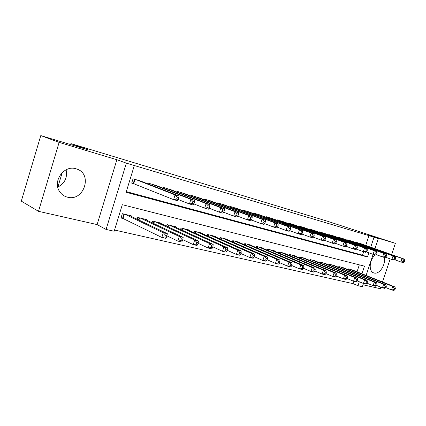 <?xml version="1.0" encoding="UTF-8"?>
<svg xmlns="http://www.w3.org/2000/svg" width="426" height="426" viewBox="0 0 426 426"><rect width="100%" height="100%" fill="white"/><g stroke="black" fill="none" stroke-linecap="round" stroke-linejoin="round"><path stroke-width="0.64" d="M66.121 169.788C67.612 177.546 64.832 183.324 57.771 187.12M67.409 197.158C83.826 201.919 93.124 174.026 76.755 169.015L75.966 168.765C64.177 164.75 52.233 181.21 59.603 191.53C61.509 194.426 64.113 196.301 67.409 197.158M375.359 254.972C369.39 259.189 368.325 271.463 373.735 272.901L374.119 273.013C379.582 274.754 386.377 263.912 383.996 257.341M361.956 273.769L364.475 266.154L122.31 204.693L114.173 231.238L106.074 229.433L126.346 163.142L134.318 165.528L126.117 192.264L367.5 257L368.879 252.815M97.101 224.587L116.873 159.723L59.123 142.385L40.784 135.585L21.3 201.136L38.5 211.323L97.101 224.587L106.074 229.433M363.021 284.786L380.285 288.695L380.796 287.156M366.967 283.386L367.446 281.932L366.472 281.703L365.993 283.162L366.967 283.386L365.886 284.041L363.453 283.487L362.388 286.693L358.01 285.718L359.31 281.778M114.541 230.035L353.111 283.663L358.01 285.718M59.123 142.385L38.5 211.323M382.516 281.98L390.195 258.896M391.622 254.604L395.371 243.331L367.308 234.907L378.293 238.624L374.96 248.693M40.784 135.585L88.241 149.893L70.918 143.615L327.008 221.099L395.371 243.331M142.183 181.636L133.034 178.76L131.693 183.137L134.403 183.894M157.157 185.885L148.307 183.111L148.056 183.925M171.651 190.001L163.083 187.318L162.844 188.084M185.683 193.984L177.381 191.391L177.157 192.11M199.272 197.84L191.231 195.337L191.024 196.013M212.452 201.583L204.656 199.16L204.453 199.799M225.226 205.21L217.665 202.867L217.473 203.468M237.617 208.729L230.28 206.461L230.104 207.031M249.652 212.148L242.527 209.949L242.357 210.487M261.33 215.471L254.413 213.335L254.247 213.847M272.677 218.692L265.957 216.621L265.797 217.111M283.705 221.829L277.172 219.816L277.022 220.285M294.43 224.875L288.072 222.926L287.933 223.368M304.856 227.841L298.674 225.945L298.535 226.366M315 230.722L308.988 228.879L308.855 229.284M324.878 233.533L319.021 231.739L318.898 232.127M334.495 236.265L328.792 234.524L328.67 234.891M343.862 238.927L338.303 237.229L338.185 237.586M352.984 241.521L347.573 239.87L347.462 240.211M353.111 283.663L353.889 281.304M357.025 271.804L359.32 264.844M353.234 270.292L347.941 268.769L347.707 269.493M344.251 268.103L338.824 266.538L338.574 267.294M335.033 265.861L329.463 264.253L329.207 265.041M325.57 263.566L319.857 261.91L319.591 262.725M315.863 261.202L309.995 259.498L309.713 260.355M305.889 258.779L305.974 258.518L299.861 257.027L299.574 257.916M295.644 256.292L295.729 256.015L289.451 254.482L289.147 255.419M285.111 253.731L285.207 253.449L278.748 251.872L278.434 252.847M274.285 251.106L274.381 250.807L267.741 249.183L267.416 250.206M263.151 248.401L263.252 248.086L256.42 246.42L256.079 247.495M251.697 245.621L251.803 245.291L244.769 243.576L244.412 244.705M239.907 242.761L240.014 242.415L232.777 240.647L232.399 241.835M227.761 239.811L227.878 239.449L220.418 237.628L220.024 238.885M215.252 236.781L215.375 236.398L207.686 234.518L207.27 235.844M202.355 233.656L202.483 233.251L194.56 231.313L194.123 232.713M189.059 230.434L189.197 230.003L181.023 228.006L180.555 229.497M175.342 227.111L175.485 226.659L167.051 224.598L166.561 226.174M161.188 223.687L161.337 223.203L152.625 221.073L152.103 222.755M146.565 220.146L146.725 219.635L137.726 217.436L137.172 219.23M131.453 216.499L131.623 215.945L122.321 213.676L120.989 218.021L123.726 218.676M365.726 245.419L368.959 235.631L134.318 165.528M126.314 191.625L362.515 255.153L363.639 251.755M361.882 244.05L356.605 242.442L356.493 242.772M70.918 143.615L70.625 144.584M62.233 172.541L57.867 187.078M116.873 159.723L126.346 163.142M368.959 235.631L378.293 238.624M376.611 254.253L377.095 252.794L376.137 252.527L375.652 253.987L376.611 254.253L375.498 255.009L373.091 254.354L366.115 275.43M370.737 247.197L373.996 237.335M362.515 255.153L367.5 257M404.231 261.873L404.7 260.472L403.816 260.227L403.347 261.628L404.231 261.873L403.076 262.576L400.861 261.969L402.032 258.465L358.159 242.889M403.816 260.227L402.032 258.465L404.242 259.088L360.375 243.518M403.347 261.628L400.861 261.969L394.721 259.753M404.7 260.472L404.242 259.088M394.907 289.802L395.371 288.407L394.476 288.2L394.013 289.595L394.907 289.802L393.784 290.415L391.542 289.904L392.708 286.421L394.939 286.943L351.748 269.695M385.887 287.609L391.542 289.904L394.013 289.595M349.517 269.152L392.708 286.421L394.476 288.2M394.939 286.943L395.371 288.407M395.28 259.402L395.749 257.986L394.843 257.73L394.37 259.152L395.28 259.402L394.135 260.121L391.861 259.498L393.044 255.946L349.171 240.328M394.843 257.73L393.044 255.946L395.312 256.585L351.439 240.972M394.37 259.152L391.861 259.498L385.541 257.213M395.749 257.986L395.312 256.585M386.073 256.862L386.552 255.424L385.621 255.163L385.141 256.606L386.073 256.862L384.944 257.602L382.607 256.963L383.805 253.358L339.943 237.697M385.621 255.163L383.805 253.358L386.137 254.013L342.275 238.363M385.141 256.606L382.607 256.963L376.099 254.599M386.552 255.424L386.137 254.013M366.392 251.91L373.091 254.354L374.3 250.701L330.475 235.003M376.137 252.527L374.3 250.701L376.701 251.372L332.866 235.685M373.091 254.354L375.652 253.987M377.095 252.794L376.701 251.372M366.877 251.569L367.366 250.089L366.376 249.812L365.886 251.297L366.877 251.569L365.78 252.346L363.309 251.665L364.528 247.959L320.751 232.229M366.376 249.812L364.528 247.959L366.999 248.651L323.206 232.931M365.886 251.297L363.309 251.665L356.402 249.146M367.366 250.089L366.999 248.651M385.849 287.72L386.318 286.309L385.397 286.096L384.928 287.507L385.849 287.72L384.737 288.349L382.436 287.822L383.613 284.291L385.908 284.829L342.728 267.491M376.584 285.436L382.436 287.822L384.928 287.507M340.438 266.932L383.613 284.291L385.397 286.096M385.908 284.829L386.318 286.309M376.536 285.58L377.015 284.153L376.067 283.929L375.594 285.367L376.536 285.58L375.444 286.224L373.08 285.686L374.268 282.103L376.627 282.656L333.473 265.233M367.026 283.199L373.08 285.686L375.594 285.367M331.119 264.658L374.268 282.103L376.067 283.929M376.627 282.656L377.015 284.153M357.19 280.899L363.453 283.487L364.656 279.855L367.084 280.42L323.973 262.911M321.555 262.325L364.656 279.855L366.472 281.703M367.084 280.42L367.446 281.932M365.993 283.162L363.453 283.487M357.116 281.123L357.606 279.648L356.605 279.413L356.12 280.894L357.116 281.123L356.056 281.799L353.553 281.224L354.773 277.539L357.27 278.125L314.218 260.531M347.073 278.529L353.553 281.224L356.12 280.894M311.736 259.924L354.773 277.539L356.605 279.413M357.27 278.125L357.606 279.648M356.86 248.805L357.355 247.304L356.338 247.016L355.843 248.523L356.86 248.805L355.779 249.604L353.234 248.906L354.469 245.142L310.762 229.385M356.338 247.016L354.469 245.142L357.015 245.855L313.286 230.104M355.843 248.523L353.234 248.906L346.114 246.292M357.355 247.304L357.015 245.855M346.988 278.796L347.478 277.299L346.45 277.06L345.955 278.556L346.988 278.796L345.944 279.488L343.372 278.902L344.602 275.159L347.169 275.76L304.201 258.087M336.657 276.091L343.372 278.902L345.955 278.556M301.656 257.464L344.602 275.159L346.45 277.06M347.169 275.76L347.478 277.299M346.546 245.962L347.046 244.433L345.997 244.141L345.497 245.669L346.546 245.962L345.486 246.782L342.866 246.063L344.117 242.245L300.5 226.462M345.997 244.141L344.117 242.245L346.732 242.974L303.094 227.202M345.497 245.669L342.866 246.063L335.523 243.358M347.046 244.433L346.732 242.974M336.556 276.399L337.057 274.882L335.997 274.637L335.496 276.154L336.556 276.399L335.534 277.113L332.882 276.506L334.128 272.709L336.774 273.327L293.908 255.573M325.933 273.572L332.882 276.506L335.496 276.154M291.293 254.934L334.128 272.709L335.997 274.637M336.774 273.327L337.057 274.882M335.922 243.028L336.428 241.478L335.353 241.18L334.841 242.735L335.922 243.028L334.884 243.874L332.184 243.129L333.452 239.258L289.952 223.458M335.353 241.18L333.452 239.258L336.146 240.008L292.614 224.214M334.841 242.735L332.184 243.129L324.607 240.328M336.428 241.478L336.146 240.008M325.815 273.929L326.321 272.39L325.23 272.139L324.724 273.678L325.815 273.929L324.814 274.663L322.083 274.04L323.345 270.185L326.071 270.824L283.333 252.991M314.883 270.979L322.083 274.04L324.724 273.678M280.643 252.336L323.345 270.185L325.23 272.139M326.071 270.824L326.321 272.39M324.979 240.008L325.491 238.438L324.378 238.129L323.867 239.705L324.979 240.008L323.962 240.876L321.183 240.115L322.461 236.174L279.105 220.37M324.378 238.129L322.461 236.174L325.24 236.957L281.842 221.147M323.867 239.705L321.183 240.115L313.355 237.202M325.491 238.438L325.24 236.957M314.75 271.389L315.256 269.823L314.132 269.562L313.621 271.133L314.75 271.389L313.77 272.139L310.959 271.5L312.231 267.587L315.043 268.242L272.459 250.334M303.493 268.3L310.959 271.5L313.621 271.133M269.69 249.657L312.231 267.587L314.132 269.562M315.043 268.242L315.256 269.823M313.696 236.899L314.212 235.301L313.067 234.982L312.546 236.584L313.696 236.899L312.705 237.788L309.835 237L311.134 233.006L267.943 217.191M313.067 234.982L311.134 233.006L313.999 233.805L270.76 217.99M312.546 236.584L309.835 237L301.746 233.98M314.212 235.301L313.999 233.805M302.055 233.688L302.582 232.064L301.4 231.733L300.873 233.363L302.055 233.688L301.097 234.604L298.136 233.794L299.451 229.731L256.457 213.916M301.4 231.733L299.451 229.731L302.407 230.557L259.359 214.747M300.873 233.363L298.136 233.794L289.776 230.652M302.582 232.064L302.407 230.557M290.047 230.375L290.58 228.725L289.361 228.384L288.828 230.04L290.047 230.375L289.116 231.318L286.064 230.482L287.39 226.355L244.63 210.55M289.361 228.384L287.39 226.355L290.441 227.207L247.618 211.403M288.828 230.04L286.064 230.482L277.411 227.218M290.58 228.725L290.441 227.207M277.651 226.957L278.194 225.279L276.932 224.928L276.389 226.611L277.651 226.957L276.751 227.926L273.598 227.063L274.946 222.867L232.452 207.079M276.932 224.928L274.946 222.867L278.093 223.746L235.53 207.957M276.389 226.611L273.598 227.063L264.642 223.661M278.194 225.279L278.093 223.746M264.85 223.426L265.393 221.717L264.093 221.355L263.545 223.064L264.85 223.426L263.982 224.422L260.723 223.533L262.086 219.262L219.901 203.506M264.093 221.355L262.086 219.262L265.339 220.178L223.075 204.405M263.545 223.064L260.723 223.533L251.446 219.986M265.393 221.717L265.339 220.178M251.617 219.773L252.171 218.037L250.823 217.665L250.27 219.401L251.617 219.773L250.786 220.806L247.415 219.88L248.8 215.54L206.961 199.821M250.823 217.665L248.8 215.54L252.165 216.483L210.231 200.752M250.27 219.401L247.415 219.88L237.799 216.179M252.171 218.037L252.165 216.483M237.932 215.998L238.491 214.235L237.101 213.847L236.536 215.615L237.932 215.998L237.144 217.063L233.661 216.11L235.061 211.695L193.612 196.019M237.101 213.847L235.061 211.695L238.539 212.67L196.988 196.977M236.536 215.615L233.661 216.11L223.677 212.239M238.491 214.235L238.539 212.67M223.778 212.095L224.342 210.3L222.899 209.896L222.335 211.695L223.778 212.095L223.032 213.192L219.427 212.201L220.844 207.712L179.836 192.094M222.899 209.896L220.844 207.712L224.443 208.719L183.324 193.084M222.335 211.695L219.427 212.201L209.054 208.154M224.342 210.3L224.443 208.719M209.118 208.053L209.693 206.221L208.202 205.806L207.627 207.638L209.118 208.053L208.42 209.187L204.688 208.16L206.125 203.585L165.618 188.042M208.202 205.806L206.125 203.585L209.853 204.634L169.218 189.069M207.627 207.638L204.688 208.16L193.91 203.916M209.693 206.221L209.853 204.634M193.936 203.862L194.522 202.004L192.973 201.573L192.392 203.436L193.936 203.862L193.292 205.034L189.426 203.974L190.88 199.315L150.926 183.856M192.973 201.573L190.88 199.315L194.741 200.401L154.643 184.916M192.392 203.436L189.426 203.974L178.206 199.517L178.792 197.627L177.189 197.179L176.598 199.08L178.201 199.522L177.61 200.737L173.6 199.634L131.756 182.924M194.522 202.004L194.741 200.401M176.598 199.08L173.6 199.634L175.081 194.89L135.745 179.532M177.189 197.179L175.081 194.89L179.085 196.013L139.59 180.629M178.792 197.627L179.085 196.013M303.339 268.769L303.855 267.182L302.694 266.91L302.178 268.502L303.339 268.769L302.391 269.541L299.489 268.881L300.777 264.903L303.674 265.584L261.271 247.602M291.746 265.531L299.489 268.881L302.178 268.502M258.428 246.91L300.777 264.903L302.694 266.91M303.674 265.584L303.855 267.182M291.576 266.064L292.098 264.45L290.899 264.173L290.378 265.792L291.576 266.064L290.654 266.862L287.662 266.175L288.966 262.139L291.954 262.837L249.764 244.796M279.632 262.672L287.662 266.175L290.378 265.792M246.835 244.077L288.966 262.139L290.899 264.173M291.954 262.837L292.098 264.45M279.435 263.279L279.967 261.639L278.732 261.351L278.199 262.996L279.435 263.279L278.545 264.093L275.457 263.39L276.783 259.285L279.866 260.009L237.916 241.899M267.123 259.716L275.457 263.39L278.199 262.996M234.902 241.164L276.783 259.285L278.732 261.351M279.866 260.009L279.967 261.639M266.905 260.398L267.443 258.731L266.17 258.438L265.632 260.105L266.905 260.398L266.048 261.239L262.863 260.515L264.2 256.34L267.384 257.086L225.716 238.922M254.21 256.66L262.863 260.515L265.632 260.105M222.606 238.161L264.2 256.34L266.17 258.438M267.384 257.086L267.443 258.731M253.965 257.426L254.508 255.733L253.193 255.424L252.65 257.123L253.965 257.426L253.145 258.294L249.849 257.544L251.207 253.3L254.492 254.072L213.144 235.85M240.866 253.497L249.849 257.544L252.65 257.123M209.943 235.072L251.207 253.3L253.193 255.424M254.492 254.072L254.508 255.733M240.594 254.354L241.143 252.634L239.779 252.314L239.231 254.045L240.594 254.354L239.806 255.249L236.403 254.471L237.777 250.158L241.175 250.957L200.188 232.687M227.074 250.216L236.403 254.471L239.231 254.045M196.887 231.882L237.777 250.158L239.779 252.314M241.175 250.957L241.143 252.634M226.765 251.18L227.324 249.428L225.913 249.098L225.359 250.855L226.765 251.18L226.025 252.101L222.505 251.297L223.895 246.91L227.409 247.73L186.828 229.428M212.803 246.814L222.505 251.297L225.359 250.855M183.42 228.592L223.895 246.91L225.913 249.098M227.409 247.73L227.324 249.428M212.462 247.895L213.027 246.111L211.568 245.77L211.003 247.559L212.462 247.895L211.765 248.843L208.122 248.012L209.533 243.55L213.17 244.402L173.041 226.057M198.037 243.283L208.122 248.012L211.003 247.559M169.527 225.2L209.533 243.55L211.568 245.77M213.17 244.402L213.027 246.111M197.659 244.492L198.228 242.676L196.721 242.325L196.146 244.146L197.659 244.492L197.009 245.472L193.239 244.609L194.666 240.067L198.431 240.951L158.813 222.585M182.743 239.62L193.239 244.609L196.146 244.146M155.181 221.701L194.666 240.067L196.721 242.325M198.431 240.951L198.228 242.676M182.323 240.972L182.903 239.119L181.338 238.757L180.757 240.61L182.323 240.972L181.726 241.984L177.823 241.089L179.266 236.467L183.169 237.378L144.116 218.996M166.901 235.812L177.823 241.089L180.757 240.61M140.367 218.08L179.266 236.467L181.338 238.757M183.169 237.378L182.903 239.119M166.428 237.319L167.019 235.434L165.394 235.061L164.809 236.947L166.428 237.319L165.89 238.368L161.843 237.442L163.307 232.729L167.349 233.677L128.929 215.29M121.122 217.585L161.843 237.442L164.809 236.947M125.058 214.342L163.307 232.729L165.394 235.061M167.349 233.677L167.019 235.434M357.35 242.655L357.228 243.033M356.908 242.532L356.791 242.879M347.999 269.61L348.25 268.843M348.425 269.78L348.697 268.95M348.356 240.094L348.228 240.488M347.914 239.971L347.797 240.333M339.133 237.468L339 237.878M338.691 237.341L338.563 237.724M329.665 234.769L329.527 235.2M329.218 234.641L329.09 235.04M319.942 232L319.798 232.452M319.495 231.872L319.362 232.292M338.904 267.427L339.171 266.623M339.33 267.597L339.618 266.735M329.575 265.19L329.852 264.349M330.006 265.366L330.299 264.461M320.001 262.895L320.288 262.017M320.432 263.071L320.741 262.123M310.171 260.542L310.469 259.615M310.602 260.717L310.921 259.727M309.958 229.156L309.803 229.63M309.51 229.028L309.367 229.47M300.074 258.124L300.389 257.155M300.506 258.305L300.841 257.267M299.696 226.233L299.537 226.728M299.249 226.105L299.1 226.568M289.696 255.648L290.026 254.626M290.127 255.824L290.484 254.737M289.147 223.229L288.982 223.751M288.7 223.102L288.54 223.586M279.035 253.097L279.381 252.027M279.467 253.284L279.834 252.133M278.306 220.141L278.13 220.689M277.853 220.013L277.688 220.524M268.066 250.483L268.433 249.354M268.497 250.669L268.886 249.46M267.15 216.962L266.964 217.537M266.697 216.834L266.522 217.377M255.669 213.692L255.472 214.299M255.217 213.564L255.03 214.134M243.848 210.327L243.645 210.966M243.395 210.199L243.203 210.801M231.669 206.855L231.456 207.537M231.222 206.727L231.014 207.371M219.124 203.282L218.9 204.001M218.676 203.154L218.458 203.836M206.195 199.602L205.955 200.364M205.742 199.469L205.513 200.199M192.856 195.8L192.6 196.615M192.403 195.672L192.158 196.445M179.09 191.881L178.819 192.744M178.638 191.753L178.382 192.579M164.878 187.829L164.59 188.755M164.431 187.701L164.154 188.59M150.197 183.649L149.893 184.639M149.75 183.521L149.457 184.474M135.026 179.33L133.711 183.617M134.579 179.202L133.274 183.457M256.787 247.799L257.171 246.601M257.219 247.98L257.623 246.713M245.179 245.035L245.584 243.773M245.61 245.222L246.036 243.885M233.23 242.197L233.65 240.86M233.661 242.383L234.108 240.972M220.918 239.279L221.366 237.857M221.35 239.465L221.824 237.969M208.234 236.276L208.708 234.769M208.665 236.467L209.166 234.88M195.156 233.182L195.656 231.584M195.587 233.379L196.114 231.691M181.668 230.003L182.2 228.299M182.099 230.2L182.658 228.405M167.748 226.728L168.318 224.907M168.174 226.925L168.771 225.019M153.381 223.357L153.983 221.408M153.802 223.554L154.436 221.515M138.535 219.885L139.18 217.792M138.956 220.088L139.632 217.899M122.619 218.165L123.881 214.054M123.05 218.346L124.333 214.166M373.735 272.901L373.453 272.789"/></g></svg>
